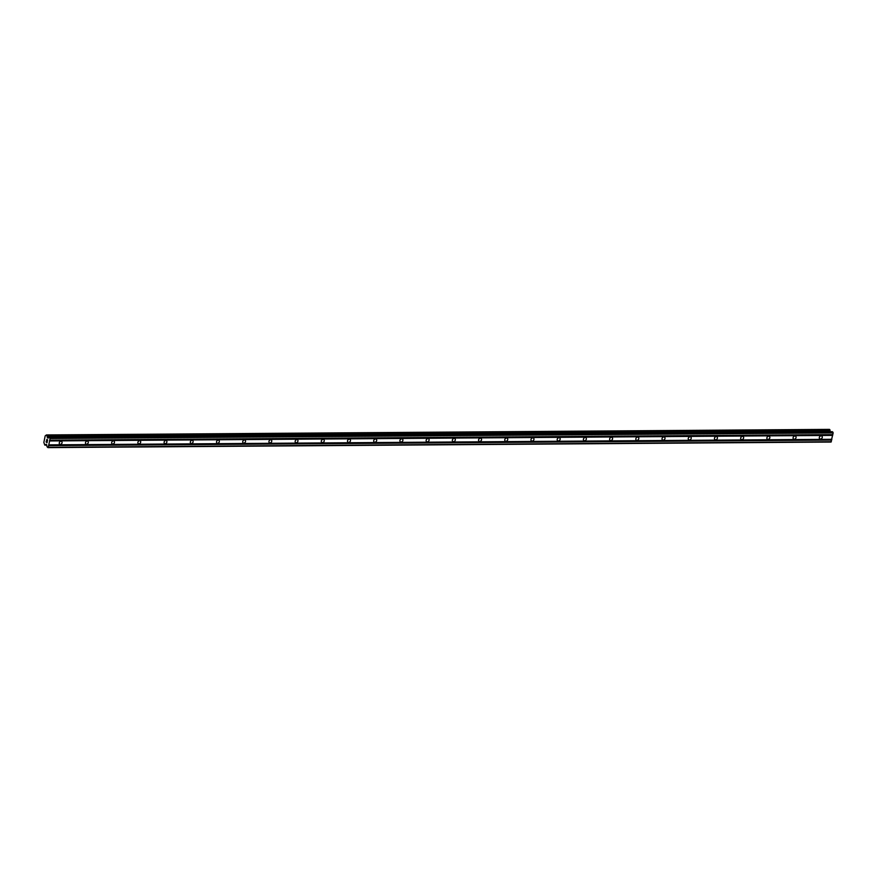 <?xml version="1.0" encoding="UTF-8"?>
<svg xmlns="http://www.w3.org/2000/svg" width="877" height="877" viewBox="0 0 877 877"><rect width="100%" height="100%" fill="white"/><g stroke="black" fill="none" stroke-linecap="round" stroke-linejoin="round"><path stroke-width="1.32" d="M820.466 439.015A1.71 1.359 -51.2 0 1 821.113 435.847A1.71 1.359 -51.2 0 1 820.466 439.015M794.255 439.202A1.71 1.359 -51.2 0 1 794.902 436.033A1.71 1.359 -51.2 0 1 794.255 439.202M768.044 439.388A1.71 1.359 -51.2 0 1 768.691 436.22A1.71 1.359 -51.2 0 1 768.044 439.388M741.832 439.574A1.71 1.359 -51.2 0 1 742.479 436.406A1.71 1.359 -51.2 0 1 741.832 439.574M715.621 439.761A1.71 1.359 -51.2 0 1 716.268 436.593A1.71 1.359 -51.2 0 1 715.621 439.761M689.41 439.947A1.71 1.359 -51.2 0 1 690.056 436.779A1.71 1.359 -51.2 0 1 689.41 439.947M663.198 440.133A1.71 1.359 -51.2 0 1 663.845 436.965A1.71 1.359 -51.2 0 1 663.198 440.133M636.987 440.32A1.71 1.359 -51.2 0 1 637.634 437.152A1.71 1.359 -51.2 0 1 636.987 440.32M610.776 440.506A1.71 1.359 -51.2 0 1 611.422 437.338A1.71 1.359 -51.2 0 1 610.776 440.506M584.564 440.692A1.71 1.359 -51.2 0 1 585.211 437.524A1.71 1.359 -51.2 0 1 584.564 440.692M558.353 440.879A1.71 1.359 -51.2 0 1 559 437.711A1.71 1.359 -51.2 0 1 558.353 440.879M532.142 441.065A1.71 1.359 -51.2 0 1 532.788 437.897A1.71 1.359 -51.2 0 1 532.142 441.065M505.93 441.252A1.71 1.359 -51.2 0 1 506.577 438.083A1.71 1.359 -51.2 0 1 505.93 441.252M479.719 441.438A1.71 1.359 -51.2 0 1 480.366 438.27A1.71 1.359 -51.2 0 1 479.719 441.438M453.508 441.624A1.71 1.359 -51.2 0 1 454.154 438.456A1.71 1.359 -51.2 0 1 453.508 441.624M427.296 441.811A1.71 1.359 -51.2 0 1 427.943 438.643A1.71 1.359 -51.2 0 1 427.296 441.811M401.085 441.997A1.71 1.359 -51.2 0 1 401.732 438.829A1.71 1.359 -51.2 0 1 401.085 441.997M374.874 442.183A1.71 1.359 -51.2 0 1 375.52 439.015A1.71 1.359 -51.2 0 1 374.874 442.183M348.662 442.37A1.71 1.359 -51.2 0 1 349.309 439.202A1.71 1.359 -51.2 0 1 348.662 442.37M322.451 442.556A1.71 1.359 -51.2 0 1 323.098 439.388A1.71 1.359 -51.2 0 1 322.451 442.556M296.24 442.732A1.71 1.359 -51.2 0 1 296.886 439.574A1.71 1.359 -51.2 0 1 296.24 442.732M270.028 442.918A1.71 1.359 -51.2 0 1 270.675 439.761A1.71 1.359 -51.2 0 1 270.028 442.918M243.817 443.104A1.71 1.359 -51.2 0 1 244.464 439.947A1.71 1.359 -51.2 0 1 243.817 443.104M217.606 443.291A1.71 1.359 -51.2 0 1 218.252 440.133A1.71 1.359 -51.2 0 1 217.606 443.291M191.394 443.477A1.71 1.359 -51.2 0 1 192.041 440.32A1.71 1.359 -51.2 0 1 191.394 443.477M165.183 443.663A1.71 1.359 -51.2 0 1 165.83 440.506A1.71 1.359 -51.2 0 1 165.183 443.663M138.972 443.85A1.71 1.359 -51.2 0 1 139.618 440.692A1.71 1.359 -51.2 0 1 138.972 443.85M112.76 444.036A1.71 1.359 -51.2 0 1 113.396 440.879A1.71 1.359 -51.2 0 1 112.76 444.036M86.549 444.222A1.71 1.359 -51.2 0 1 87.185 441.065A1.71 1.359 -51.2 0 1 86.549 444.222M60.338 444.409A1.71 1.359 -51.2 0 1 60.973 441.252A1.71 1.359 -51.2 0 1 60.338 444.409M46.207 441.942L46.338 440.967L46.13 442.008L47.04 442.742L46.119 442.008L46.338 440.967M46.678 441.734L46.634 442.282M47.007 442.578L47.194 441.657L47.007 442.578M47.194 441.657L47.04 442.742M46.711 440.44L46.755 439.487M46.876 439.355L47.161 439.969M47.369 440.791L47.566 439.815L47.369 440.791M47.566 439.815L47.38 441.098L46.854 439.476L47.38 441.098M48.092 438.127L49.211 437.228L50.088 438.511L48.29 447.314L47.27 447.095L46.163 444.277M46.163 444.288L44.793 445.11L43.85 442.447L45.187 435.869L46.437 434.959L47.972 438.127M47.917 447.621L830.979 442.052L833.15 432.942L832.284 431.659L49.276 437.25L832.339 431.681M46.393 434.948L829.456 429.379L46.437 434.959L829.499 429.39L830.289 431.67M49.583 440.956L832.657 435.398M48.794 444.869L831.856 439.3M49.529 440.714L832.602 435.145M49.616 440.287L832.69 434.718M49.748 440.188L832.81 434.619M50.088 438.511L833.15 432.942M49.923 437.766L832.986 432.208M47.292 437.393L48.991 437.382M47.248 437.25L49.167 437.239M48.29 447.314L831.363 441.745M48.63 445.637L831.703 440.079M48.575 445.395L831.648 439.826M48.663 444.968L831.736 439.399M47.391 437.656L48.673 437.645M47.303 437.491L48.871 437.48M46.985 436.055L830.048 430.497M46.974 435.913L830.048 430.344M46.865 435.376L829.927 429.807M46.799 435.255L829.861 429.686M44.88 445.11L46.788 445.088M45.155 444.88L46.733 444.869M45.209 444.782L46.711 444.771M49.211 437.228L832.284 431.659M44.837 445.121L46.788 445.11"/></g></svg>
